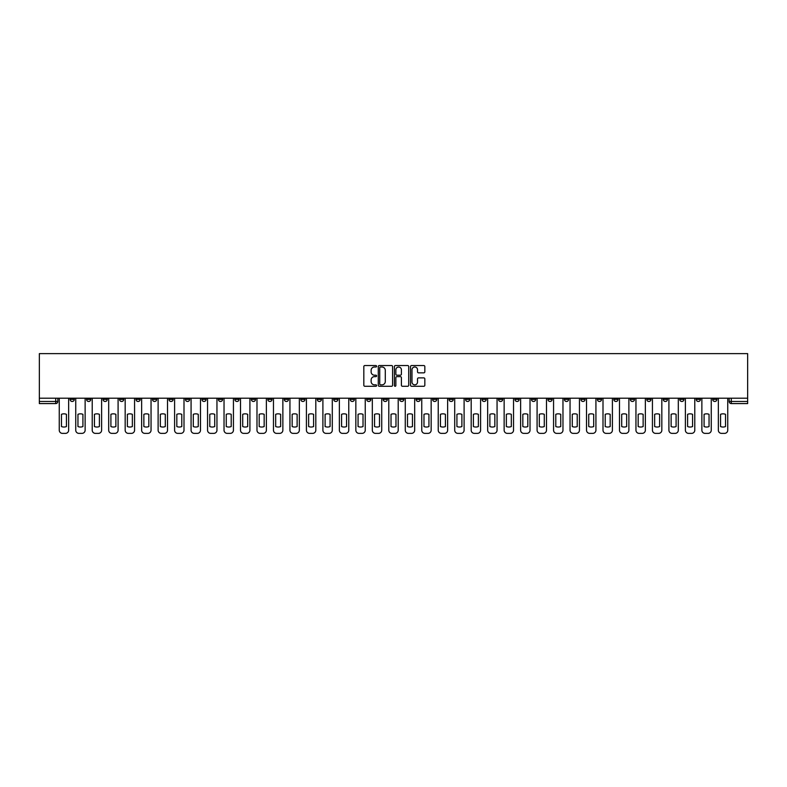 <?xml version="1.0" encoding="UTF-8"?>
<svg xmlns="http://www.w3.org/2000/svg" width="787" height="787" viewBox="0 0 787 787"><rect width="100%" height="100%" fill="white"/><g stroke="black" fill="none" stroke-linecap="round" stroke-linejoin="round"><path stroke-width="1.18" d="M376.599 366.27A0.728 0.728 0 0 0 375.871 365.542L364.863 365.542A1.033 1.033 0 0 0 363.82 366.585L363.82 385.246A1.033 1.033 0 0 0 364.863 386.279L375.871 386.279A0.728 0.728 0 0 0 376.599 385.551A0.728 0.728 0 0 0 375.871 384.833L374.455 384.833A3.315 3.315 0 0 1 371.13 381.508L371.13 379.954A3.315 3.315 0 0 1 374.455 376.639L375.871 376.639A0.728 0.728 0 0 0 376.599 375.911A0.728 0.728 0 0 0 375.871 375.192L374.455 375.192A3.315 3.315 0 0 1 371.13 371.867L371.13 370.313A3.315 3.315 0 0 1 374.455 366.998L375.871 366.998A0.728 0.728 0 0 0 376.599 366.27M613.83 398.202L613.83 399.363L618.051 399.363A2.115 2.115 0 0 1 615.936 401.478A2.115 2.115 0 0 1 613.83 399.363L613.83 398.202M514.964 398.202L514.964 399.363L519.194 399.363A2.115 2.115 0 0 1 517.079 401.478A2.115 2.115 0 0 1 514.964 399.363L514.964 398.202M498.486 398.202L498.486 399.363L502.716 399.363A2.115 2.115 0 0 1 500.601 401.478A2.115 2.115 0 0 1 498.486 399.363L498.486 398.202M399.629 398.202L399.629 399.363L403.849 399.363A2.115 2.115 0 0 1 401.734 401.478A2.115 2.115 0 0 1 399.629 399.363L399.629 398.202M383.151 398.202L383.151 399.363L387.371 399.363A2.115 2.115 0 0 1 385.266 401.478A2.115 2.115 0 0 1 383.151 399.363L383.151 398.202M366.673 398.202L366.673 399.363L370.893 399.363A2.115 2.115 0 0 1 368.788 401.478A2.115 2.115 0 0 1 366.673 399.363L366.673 398.202M333.718 398.202L333.718 399.363L337.948 399.363A2.115 2.115 0 0 1 335.833 401.478A2.115 2.115 0 0 1 333.718 399.363L333.718 398.202M300.762 399.363L300.762 398.202L300.762 399.363A2.115 2.115 0 0 0 302.877 401.478A2.115 2.115 0 0 1 300.762 399.363L304.992 399.363A2.115 2.115 0 0 1 302.877 401.478A2.115 2.115 0 0 0 304.992 399.363L304.992 398.202L304.992 399.363M284.284 399.363L284.284 398.202L284.284 399.363A2.115 2.115 0 0 0 286.399 401.478A2.115 2.115 0 0 1 284.284 399.363L288.514 399.363A2.115 2.115 0 0 1 286.399 401.478M267.806 399.363L267.806 398.202L267.806 399.363A2.115 2.115 0 0 0 269.921 401.478A2.115 2.115 0 0 1 267.806 399.363L272.036 399.363A2.115 2.115 0 0 1 269.921 401.478A2.115 2.115 0 0 0 272.036 399.363L272.036 398.202L272.036 399.363M251.328 398.202L251.328 399.363L255.559 399.363A2.115 2.115 0 0 1 253.444 401.478A2.115 2.115 0 0 1 251.328 399.363L251.328 398.202M234.86 398.202L234.86 399.363L239.081 399.363A2.115 2.115 0 0 1 236.966 401.478A2.115 2.115 0 0 1 234.86 399.363L234.86 398.202M218.383 398.202L218.383 399.363L222.603 399.363A2.115 2.115 0 0 1 220.488 401.478A2.115 2.115 0 0 1 218.383 399.363L218.383 398.202M201.905 399.363L201.905 398.202L201.905 399.363A2.115 2.115 0 0 0 204.01 401.478A2.115 2.115 0 0 1 201.905 399.363L206.125 399.363A2.115 2.115 0 0 1 204.01 401.478M168.949 399.363L168.949 398.202L168.949 399.363A2.115 2.115 0 0 0 171.064 401.478A2.115 2.115 0 0 1 168.949 399.363L173.17 399.363A2.115 2.115 0 0 1 171.064 401.478A2.115 2.115 0 0 0 173.17 399.363L173.17 398.202L173.17 399.363M152.471 399.363L152.471 398.202L152.471 399.363A2.115 2.115 0 0 0 154.586 401.478A2.115 2.115 0 0 1 152.471 399.363L156.692 399.363A2.115 2.115 0 0 1 154.586 401.478A2.115 2.115 0 0 0 156.692 399.363L156.692 398.202L156.692 399.363M135.994 399.363L135.994 398.202L135.994 399.363A2.115 2.115 0 0 0 138.109 401.478A2.115 2.115 0 0 1 135.994 399.363L140.224 399.363A2.115 2.115 0 0 1 138.109 401.478A2.115 2.115 0 0 0 140.224 399.363L140.224 398.202L140.224 399.363M119.516 399.363L119.516 398.202L119.516 399.363A2.115 2.115 0 0 0 121.631 401.478A2.115 2.115 0 0 1 119.516 399.363L123.746 399.363A2.115 2.115 0 0 1 121.631 401.478M103.038 399.363L103.038 398.202L103.038 399.363A2.115 2.115 0 0 0 105.153 401.478A2.115 2.115 0 0 1 103.038 399.363L107.268 399.363A2.115 2.115 0 0 1 105.153 401.478A2.115 2.115 0 0 0 107.268 399.363L107.268 398.202L107.268 399.363M86.56 399.363L86.56 398.202L86.56 399.363A2.115 2.115 0 0 0 88.675 401.478A2.115 2.115 0 0 1 86.56 399.363L90.79 399.363A2.115 2.115 0 0 1 88.675 401.478A2.115 2.115 0 0 0 90.79 399.363L90.79 398.202L90.79 399.363M423.8 372.851A1.033 1.033 0 0 0 424.832 371.818L424.832 366.585A1.033 1.033 0 0 0 423.8 365.542L411.562 365.542A1.033 1.033 0 0 0 410.529 366.585L410.529 385.246A1.033 1.033 0 0 0 411.562 386.279L423.8 386.279A1.033 1.033 0 0 0 424.832 385.246L424.832 378.921A1.033 1.033 0 0 0 423.8 377.888L418.566 377.888A1.033 1.033 0 0 0 417.523 378.921L417.523 382.059A2.774 2.774 0 0 1 414.749 384.833A2.774 2.774 0 0 1 411.985 382.059L411.985 369.772A2.774 2.774 0 0 1 414.749 366.998A2.774 2.774 0 0 1 417.523 369.772L417.523 371.818A1.033 1.033 0 0 0 418.566 372.851L423.8 372.851M747.65 398.202L39.35 398.202L39.35 353.629L747.65 353.629L747.65 403.583L731.28 403.583A2.115 2.115 0 0 1 729.165 401.478L747.65 401.478M392.595 366.585A1.033 1.033 0 0 0 391.552 365.542L379.324 365.542A1.033 1.033 0 0 0 378.281 366.585L378.281 385.246A1.033 1.033 0 0 0 379.324 386.279L391.552 386.279A1.033 1.033 0 0 0 392.595 385.246L392.595 366.585M395.448 365.542L407.676 365.542A1.033 1.033 0 0 1 408.719 366.585L408.719 385.246A1.033 1.033 0 0 1 407.676 386.279L402.442 386.279A1.033 1.033 0 0 1 401.409 385.246L401.409 377.681A1.033 1.033 0 0 0 400.367 376.639L396.894 376.639A1.033 1.033 0 0 0 395.861 377.681L395.861 385.551A0.728 0.728 0 0 1 395.133 386.279A0.728 0.728 0 0 1 394.405 385.551L394.405 366.585A1.033 1.033 0 0 1 395.448 365.542M729.165 398.202L729.165 401.478A2.115 2.115 0 0 0 731.28 403.583L731.28 398.202M57.835 398.202L57.835 401.478A2.115 2.115 0 0 1 55.72 403.583L39.35 403.583L39.35 401.478L57.835 401.478A2.115 2.115 0 0 1 55.72 403.583L55.72 398.202M39.35 398.202L39.35 401.478M716.918 398.202L716.918 399.363A2.115 2.115 0 0 1 714.803 401.478A2.115 2.115 0 0 1 712.688 399.363L716.918 399.363M712.688 398.202L712.688 399.363M700.44 399.363L700.44 398.202L700.44 399.363A2.115 2.115 0 0 1 698.325 401.478A2.115 2.115 0 0 1 696.21 399.363L700.44 399.363A2.115 2.115 0 0 1 698.325 401.478M696.21 398.202L696.21 399.363M683.962 398.202L683.962 399.363A2.115 2.115 0 0 1 681.847 401.478A2.115 2.115 0 0 1 679.732 399.363A2.115 2.115 0 0 0 681.847 401.478M679.732 398.202L679.732 399.363L683.962 399.363M667.484 398.202L667.484 399.363A2.115 2.115 0 0 1 665.369 401.478A2.115 2.115 0 0 1 663.254 399.363L667.484 399.363A2.115 2.115 0 0 1 665.369 401.478M663.254 398.202L663.254 399.363M651.006 398.202L651.006 399.363A2.115 2.115 0 0 1 648.891 401.478A2.115 2.115 0 0 1 646.776 399.363A2.115 2.115 0 0 0 648.891 401.478M646.776 398.202L646.776 399.363L651.006 399.363M634.529 398.202L634.529 399.363A2.115 2.115 0 0 1 632.414 401.478A2.115 2.115 0 0 1 630.308 399.363L634.529 399.363M630.308 398.202L630.308 399.363M618.051 398.202L618.051 399.363A2.115 2.115 0 0 1 615.936 401.478M601.573 398.202L601.573 399.363A2.115 2.115 0 0 1 599.458 401.478A2.115 2.115 0 0 1 597.353 399.363L601.573 399.363M597.353 398.202L597.353 399.363M585.095 398.202L585.095 399.363A2.115 2.115 0 0 1 582.99 401.478A2.115 2.115 0 0 1 580.875 399.363L585.095 399.363M580.875 398.202L580.875 399.363M568.617 398.202L568.617 399.363A2.115 2.115 0 0 1 566.512 401.478A2.115 2.115 0 0 1 564.397 399.363A2.115 2.115 0 0 0 566.512 401.478M564.397 398.202L564.397 399.363L568.617 399.363M552.14 398.202L552.14 399.363A2.115 2.115 0 0 1 550.034 401.478A2.115 2.115 0 0 1 547.919 399.363L552.14 399.363M547.919 398.202L547.919 399.363M535.672 398.202L535.672 399.363A2.115 2.115 0 0 1 533.556 401.478A2.115 2.115 0 0 1 531.441 399.363L535.672 399.363M531.441 398.202L531.441 399.363M519.194 398.202L519.194 399.363M502.716 398.202L502.716 399.363L502.716 398.202M486.238 398.202L486.238 399.363A2.115 2.115 0 0 1 484.123 401.478A2.115 2.115 0 0 1 482.008 399.363L486.238 399.363M482.008 398.202L482.008 399.363M469.76 398.202L469.76 399.363A2.115 2.115 0 0 1 467.645 401.478A2.115 2.115 0 0 1 465.53 399.363L469.76 399.363M465.53 398.202L465.53 399.363M453.282 398.202L453.282 399.363A2.115 2.115 0 0 1 451.167 401.478A2.115 2.115 0 0 1 449.052 399.363L453.282 399.363M449.052 398.202L449.052 399.363M436.805 398.202L436.805 399.363A2.115 2.115 0 0 1 434.69 401.478A2.115 2.115 0 0 1 432.584 399.363L436.805 399.363M432.584 398.202L432.584 399.363M420.327 398.202L420.327 399.363A2.115 2.115 0 0 1 418.212 401.478A2.115 2.115 0 0 1 416.107 399.363L420.327 399.363M416.107 398.202L416.107 399.363M403.849 398.202L403.849 399.363A2.115 2.115 0 0 1 401.734 401.478M387.371 398.202L387.371 399.363M370.893 399.363L370.893 398.202L370.893 399.363A2.115 2.115 0 0 1 368.788 401.478M354.416 398.202L354.416 399.363A2.115 2.115 0 0 1 352.31 401.478A2.115 2.115 0 0 1 350.195 399.363A2.115 2.115 0 0 0 352.31 401.478A2.115 2.115 0 0 0 354.416 399.363L350.195 399.363L350.195 398.202M337.948 399.363L337.948 398.202L337.948 399.363A2.115 2.115 0 0 1 335.833 401.478M321.47 398.202L321.47 399.363A2.115 2.115 0 0 1 319.355 401.478A2.115 2.115 0 0 1 317.24 399.363A2.115 2.115 0 0 0 319.355 401.478M317.24 398.202L317.24 399.363L321.47 399.363M288.514 398.202L288.514 399.363L288.514 398.202M255.559 399.363L255.559 398.202L255.559 399.363A2.115 2.115 0 0 1 253.444 401.478M239.081 399.363L239.081 398.202L239.081 399.363A2.115 2.115 0 0 1 236.966 401.478M222.603 399.363L222.603 398.202L222.603 399.363A2.115 2.115 0 0 1 220.488 401.478M206.125 398.202L206.125 399.363L206.125 398.202M189.647 399.363L189.647 398.202L189.647 399.363A2.115 2.115 0 0 1 187.542 401.478A2.115 2.115 0 0 1 185.427 399.363L189.647 399.363A2.115 2.115 0 0 1 187.542 401.478M185.427 398.202L185.427 399.363M123.746 398.202L123.746 399.363L123.746 398.202M74.312 399.363L74.312 398.202L74.312 399.363A2.115 2.115 0 0 1 72.197 401.478A2.115 2.115 0 0 1 70.082 399.363L74.312 399.363A2.115 2.115 0 0 1 72.197 401.478M70.082 398.202L70.082 399.363M380.465 366.998A0.728 0.728 0 0 0 379.737 367.726L379.737 384.105A0.728 0.728 0 0 0 380.465 384.833L381.97 384.833A3.315 3.315 0 0 0 385.286 381.508L385.286 370.313A3.315 3.315 0 0 0 381.97 366.998L380.465 366.998M401.409 369.821A2.774 2.774 0 0 0 398.635 367.047A2.774 2.774 0 0 0 395.861 369.821L395.861 374.15A1.033 1.033 0 0 0 396.894 375.192L400.367 375.192A1.033 1.033 0 0 0 401.409 374.15L401.409 369.821M61.475 414.316L61.475 426.554A6.601 6.601 0 0 0 66.442 426.554L66.442 414.316A6.601 6.601 0 0 0 61.475 414.316M59.261 398.202L59.261 430.204A3.168 3.168 0 0 0 62.429 433.371L65.488 433.371A3.168 3.168 0 0 0 68.656 430.204L68.656 398.202M77.952 414.316L77.952 426.554A6.601 6.601 0 0 0 82.92 426.554L82.92 414.316A6.601 6.601 0 0 0 77.952 414.316M75.739 398.202L75.739 430.204A3.168 3.168 0 0 0 78.907 433.371L81.966 433.371A3.168 3.168 0 0 0 85.134 430.204L85.134 398.202M94.43 414.316L94.43 426.554A6.601 6.601 0 0 0 99.398 426.554L99.398 414.316A6.601 6.601 0 0 0 94.43 414.316M92.217 398.202L92.217 430.204A3.168 3.168 0 0 0 95.384 433.371L98.444 433.371A3.168 3.168 0 0 0 101.612 430.204L101.612 398.202M110.908 414.316L110.908 426.554A6.601 6.601 0 0 0 115.876 426.554L115.876 414.316A6.601 6.601 0 0 0 110.908 414.316M108.695 398.202L108.695 430.204A3.168 3.168 0 0 0 111.862 433.371L114.922 433.371A3.168 3.168 0 0 0 118.089 430.204L118.089 398.202M127.386 414.316L127.386 426.554A6.601 6.601 0 0 0 132.354 426.554L132.354 414.316A6.601 6.601 0 0 0 127.386 414.316M125.172 398.202L125.172 430.204A3.168 3.168 0 0 0 128.34 433.371L131.399 433.371A3.168 3.168 0 0 0 134.567 430.204L134.567 398.202M143.864 414.316L143.864 426.554A6.601 6.601 0 0 0 148.832 426.554L148.832 414.316A6.601 6.601 0 0 0 143.864 414.316M141.64 398.202L141.64 430.204A3.168 3.168 0 0 0 144.818 433.371L147.877 433.371A3.168 3.168 0 0 0 151.045 430.204L151.045 398.202M160.341 414.316L160.341 426.554A6.601 6.601 0 0 0 165.3 426.554L165.3 414.316A6.601 6.601 0 0 0 160.341 414.316M158.118 398.202L158.118 430.204A3.168 3.168 0 0 0 161.286 433.371L164.355 433.371A3.168 3.168 0 0 0 167.523 430.204L167.523 398.202M176.819 414.316L176.819 426.554A6.601 6.601 0 0 0 181.777 426.554L181.777 414.316A6.601 6.601 0 0 0 176.819 414.316M174.596 398.202L174.596 430.204A3.168 3.168 0 0 0 177.764 433.371L180.833 433.371A3.168 3.168 0 0 0 184.001 430.204L184.001 398.202M193.297 414.316L193.297 426.554A6.601 6.601 0 0 0 198.255 426.554L198.255 414.316A6.601 6.601 0 0 0 193.297 414.316M191.074 398.202L191.074 430.204A3.168 3.168 0 0 0 194.241 433.371L197.311 433.371A3.168 3.168 0 0 0 200.478 430.204L200.478 398.202M209.775 414.316L209.775 426.554A6.601 6.601 0 0 0 214.733 426.554L214.733 414.316A6.601 6.601 0 0 0 209.775 414.316M207.552 398.202L207.552 430.204A3.168 3.168 0 0 0 210.719 433.371L213.789 433.371A3.168 3.168 0 0 0 216.956 430.204L216.956 398.202M226.253 414.316L226.253 426.554A6.601 6.601 0 0 0 231.211 426.554L231.211 414.316A6.601 6.601 0 0 0 226.253 414.316M224.029 398.202L224.029 430.204A3.168 3.168 0 0 0 227.197 433.371L230.266 433.371A3.168 3.168 0 0 0 233.434 430.204L233.434 398.202M242.721 414.316L242.721 426.554A6.601 6.601 0 0 0 247.689 426.554L247.689 414.316A6.601 6.601 0 0 0 242.721 414.316M240.507 398.202L240.507 430.204A3.168 3.168 0 0 0 243.675 433.371L246.734 433.371A3.168 3.168 0 0 0 249.912 430.204L249.912 398.202M259.198 414.316L259.198 426.554A6.601 6.601 0 0 0 264.166 426.554L264.166 414.316A6.601 6.601 0 0 0 259.198 414.316M256.985 398.202L256.985 430.204A3.168 3.168 0 0 0 260.153 433.371L263.212 433.371A3.168 3.168 0 0 0 266.38 430.204L266.38 398.202M275.676 414.316L275.676 426.554A6.601 6.601 0 0 0 280.644 426.554L280.644 414.316A6.601 6.601 0 0 0 275.676 414.316M273.463 398.202L273.463 430.204A3.168 3.168 0 0 0 276.63 433.371L279.69 433.371A3.168 3.168 0 0 0 282.858 430.204L282.858 398.202M292.154 414.316L292.154 426.554A6.601 6.601 0 0 0 297.122 426.554L297.122 414.316A6.601 6.601 0 0 0 292.154 414.316M289.941 398.202L289.941 430.204A3.168 3.168 0 0 0 293.108 433.371L296.168 433.371A3.168 3.168 0 0 0 299.335 430.204L299.335 398.202M308.632 414.316L308.632 426.554A6.601 6.601 0 0 0 313.6 426.554L313.6 414.316A6.601 6.601 0 0 0 308.632 414.316M306.418 398.202L306.418 430.204A3.168 3.168 0 0 0 309.586 433.371L312.646 433.371A3.168 3.168 0 0 0 315.813 430.204L315.813 398.202M325.11 414.316L325.11 426.554A6.601 6.601 0 0 0 330.078 426.554L330.078 414.316A6.601 6.601 0 0 0 325.11 414.316M322.896 398.202L322.896 430.204A3.168 3.168 0 0 0 326.064 433.371L329.123 433.371A3.168 3.168 0 0 0 332.291 430.204L332.291 398.202M341.588 414.316L341.588 426.554A6.601 6.601 0 0 0 346.555 426.554L346.555 414.316A6.601 6.601 0 0 0 341.588 414.316M339.364 398.202L339.364 430.204A3.168 3.168 0 0 0 342.542 433.371L345.601 433.371A3.168 3.168 0 0 0 348.769 430.204L348.769 398.202M358.065 414.316L358.065 426.554A6.601 6.601 0 0 0 363.023 426.554L363.023 414.316A6.601 6.601 0 0 0 358.065 414.316M355.842 398.202L355.842 430.204A3.168 3.168 0 0 0 359.01 433.371L362.079 433.371A3.168 3.168 0 0 0 365.247 430.204L365.247 398.202M374.543 414.316L374.543 426.554A6.601 6.601 0 0 0 379.501 426.554L379.501 414.316A6.601 6.601 0 0 0 374.543 414.316M372.32 398.202L372.32 430.204A3.168 3.168 0 0 0 375.488 433.371L378.557 433.371A3.168 3.168 0 0 0 381.725 430.204L381.725 398.202M391.021 414.316L391.021 426.554A6.601 6.601 0 0 0 395.979 426.554L395.979 414.316A6.601 6.601 0 0 0 391.021 414.316M388.798 398.202L388.798 430.204A3.168 3.168 0 0 0 391.965 433.371L395.035 433.371A3.168 3.168 0 0 0 398.202 430.204L398.202 398.202M407.499 414.316L407.499 426.554A6.601 6.601 0 0 0 412.457 426.554L412.457 414.316A6.601 6.601 0 0 0 407.499 414.316M405.275 398.202L405.275 430.204A3.168 3.168 0 0 0 408.443 433.371L411.512 433.371A3.168 3.168 0 0 0 414.68 430.204L414.68 398.202M423.977 414.316L423.977 426.554A6.601 6.601 0 0 0 428.935 426.554L428.935 414.316A6.601 6.601 0 0 0 423.977 414.316M421.753 398.202L421.753 430.204A3.168 3.168 0 0 0 424.921 433.371L427.99 433.371A3.168 3.168 0 0 0 431.158 430.204L431.158 398.202M440.445 414.316L440.445 426.554A6.601 6.601 0 0 0 445.412 426.554L445.412 414.316A6.601 6.601 0 0 0 440.445 414.316M438.231 398.202L438.231 430.204A3.168 3.168 0 0 0 441.399 433.371L444.458 433.371A3.168 3.168 0 0 0 447.636 430.204L447.636 398.202M456.922 414.316L456.922 426.554A6.601 6.601 0 0 0 461.89 426.554L461.89 414.316A6.601 6.601 0 0 0 456.922 414.316M454.709 398.202L454.709 430.204A3.168 3.168 0 0 0 457.877 433.371L460.936 433.371A3.168 3.168 0 0 0 464.104 430.204L464.104 398.202M473.4 414.316L473.4 426.554A6.601 6.601 0 0 0 478.368 426.554L478.368 414.316A6.601 6.601 0 0 0 473.4 414.316M471.187 398.202L471.187 430.204A3.168 3.168 0 0 0 474.354 433.371L477.414 433.371A3.168 3.168 0 0 0 480.582 430.204L480.582 398.202M489.878 414.316L489.878 426.554A6.601 6.601 0 0 0 494.846 426.554L494.846 414.316A6.601 6.601 0 0 0 489.878 414.316M487.665 398.202L487.665 430.204A3.168 3.168 0 0 0 490.832 433.371L493.892 433.371A3.168 3.168 0 0 0 497.059 430.204L497.059 398.202M506.356 414.316L506.356 426.554A6.601 6.601 0 0 0 511.324 426.554L511.324 414.316A6.601 6.601 0 0 0 506.356 414.316M504.142 398.202L504.142 430.204A3.168 3.168 0 0 0 507.31 433.371L510.369 433.371A3.168 3.168 0 0 0 513.537 430.204L513.537 398.202M522.834 414.316L522.834 426.554A6.601 6.601 0 0 0 527.802 426.554L527.802 414.316A6.601 6.601 0 0 0 522.834 414.316M520.62 398.202L520.62 430.204A3.168 3.168 0 0 0 523.788 433.371L526.847 433.371A3.168 3.168 0 0 0 530.015 430.204L530.015 398.202M539.311 414.316L539.311 426.554A6.601 6.601 0 0 0 544.279 426.554L544.279 414.316A6.601 6.601 0 0 0 539.311 414.316M537.088 398.202L537.088 430.204A3.168 3.168 0 0 0 540.266 433.371L543.325 433.371A3.168 3.168 0 0 0 546.493 430.204L546.493 398.202M555.789 414.316L555.789 426.554A6.601 6.601 0 0 0 560.747 426.554L560.747 414.316A6.601 6.601 0 0 0 555.789 414.316M553.566 398.202L553.566 430.204A3.168 3.168 0 0 0 556.734 433.371L559.803 433.371A3.168 3.168 0 0 0 562.971 430.204L562.971 398.202M572.267 414.316L572.267 426.554A6.601 6.601 0 0 0 577.225 426.554L577.225 414.316A6.601 6.601 0 0 0 572.267 414.316M570.044 398.202L570.044 430.204A3.168 3.168 0 0 0 573.211 433.371L576.281 433.371A3.168 3.168 0 0 0 579.448 430.204L579.448 398.202M588.745 414.316L588.745 426.554A6.601 6.601 0 0 0 593.703 426.554L593.703 414.316A6.601 6.601 0 0 0 588.745 414.316M586.522 398.202L586.522 430.204A3.168 3.168 0 0 0 589.689 433.371L592.759 433.371A3.168 3.168 0 0 0 595.926 430.204L595.926 398.202M605.223 414.316L605.223 426.554A6.601 6.601 0 0 0 610.181 426.554L610.181 414.316A6.601 6.601 0 0 0 605.223 414.316M602.999 398.202L602.999 430.204A3.168 3.168 0 0 0 606.167 433.371L609.236 433.371A3.168 3.168 0 0 0 612.404 430.204L612.404 398.202M621.7 414.316L621.7 426.554A6.601 6.601 0 0 0 626.659 426.554L626.659 414.316A6.601 6.601 0 0 0 621.7 414.316M619.477 398.202L619.477 430.204A3.168 3.168 0 0 0 622.645 433.371L625.714 433.371A3.168 3.168 0 0 0 628.882 430.204L628.882 398.202M638.168 414.316L638.168 426.554A6.601 6.601 0 0 0 643.136 426.554L643.136 414.316A6.601 6.601 0 0 0 638.168 414.316M635.955 398.202L635.955 430.204A3.168 3.168 0 0 0 639.123 433.371L642.182 433.371A3.168 3.168 0 0 0 645.36 430.204L645.36 398.202M654.646 414.316L654.646 426.554A6.601 6.601 0 0 0 659.614 426.554L659.614 414.316A6.601 6.601 0 0 0 654.646 414.316M652.433 398.202L652.433 430.204A3.168 3.168 0 0 0 655.601 433.371L658.66 433.371A3.168 3.168 0 0 0 661.828 430.204L661.828 398.202M671.124 414.316L671.124 426.554A6.601 6.601 0 0 0 676.092 426.554L676.092 414.316A6.601 6.601 0 0 0 671.124 414.316M668.911 398.202L668.911 430.204A3.168 3.168 0 0 0 672.078 433.371L675.138 433.371A3.168 3.168 0 0 0 678.305 430.204L678.305 398.202M687.602 414.316L687.602 426.554A6.601 6.601 0 0 0 692.57 426.554L692.57 414.316A6.601 6.601 0 0 0 687.602 414.316M685.388 398.202L685.388 430.204A3.168 3.168 0 0 0 688.556 433.371L691.616 433.371A3.168 3.168 0 0 0 694.783 430.204L694.783 398.202M704.08 414.316L704.08 426.554A6.601 6.601 0 0 0 709.048 426.554L709.048 414.316A6.601 6.601 0 0 0 704.08 414.316M701.866 398.202L701.866 430.204A3.168 3.168 0 0 0 705.034 433.371L708.093 433.371A3.168 3.168 0 0 0 711.261 430.204L711.261 398.202M720.558 414.316L720.558 426.554A6.601 6.601 0 0 0 725.525 426.554L725.525 414.316A6.601 6.601 0 0 0 720.558 414.316M718.344 398.202L718.344 430.204A3.168 3.168 0 0 0 721.512 433.371L724.571 433.371A3.168 3.168 0 0 0 727.739 430.204L727.739 398.202"/></g></svg>
